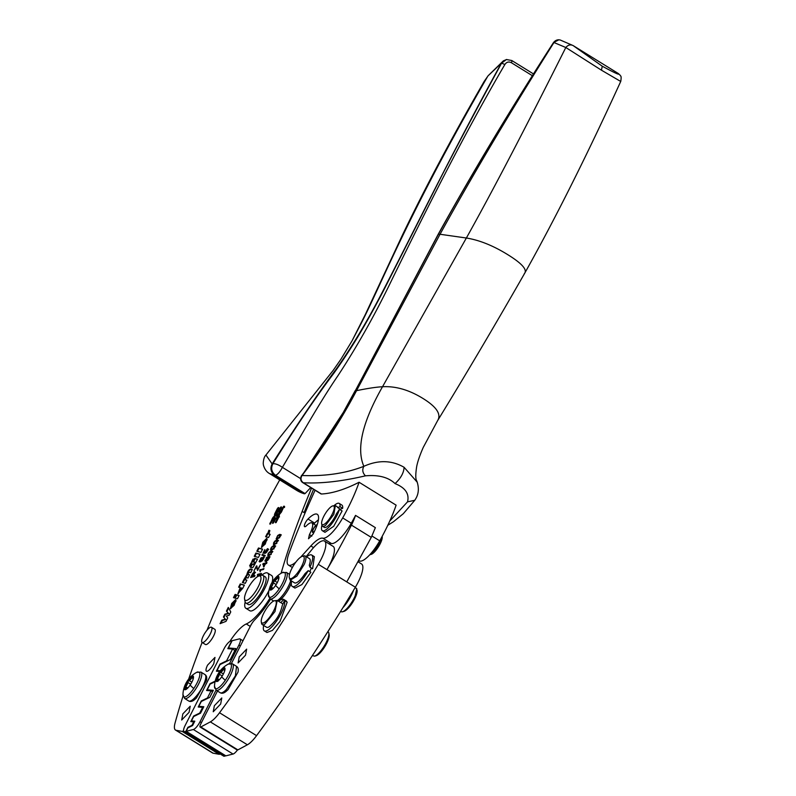 <?xml version="1.0" encoding="UTF-8"?>
<svg xmlns="http://www.w3.org/2000/svg" width="796" height="796" viewBox="0 0 796 796"><rect width="100%" height="100%" fill="white"/><g stroke="black" fill="none" stroke-linecap="round" stroke-linejoin="round"><path stroke-width="1.19" d="M184.374 689.386L185.647 689.625A8.02 2.308 -58.3 0 0 185.687 689.605A8.02 2.308 -58.3 0 0 185.737 689.585A8.02 2.308 -58.3 0 0 190.125 685.097A8.02 2.308 -58.3 0 0 190.164 685.028A8.02 2.308 -58.3 0 0 190.224 684.938A8.02 2.308 -58.3 0 0 190.284 684.849A8.02 2.308 -58.3 0 0 193.368 678.242A8.02 2.308 -58.3 0 0 193.378 678.172A8.01 2.298 -58.3 0 0 193.388 678.112A8.01 2.298 -58.3 0 0 193.309 676.292A8.01 2.298 -58.3 0 0 193.06 676.023A8.01 2.298 -58.3 0 0 192.035 676.053A8.01 2.298 -58.3 0 0 191.995 676.073A8.01 2.298 -58.3 0 0 191.945 676.093A8.01 2.298 -58.3 0 0 188.423 679.396A8.01 2.298 -58.3 0 0 187.558 680.58A8.01 2.298 -58.3 0 0 187.518 680.65A8.01 2.298 -58.3 0 0 187.458 680.739A8.01 2.298 -58.3 0 0 187.398 680.829A8.01 2.298 -58.3 0 0 185.577 684.003A8.01 2.298 -58.3 0 0 184.324 687.436A8.01 2.298 -58.3 0 0 184.304 687.505L184.622 689.654M186.483 689.137A3.781 1.085 -58.3 0 0 186.364 688.003A3.781 1.085 -58.3 0 0 185.468 688.261L185.766 686.759A3.781 1.085 121.7 0 0 187.786 682.441L188.284 681.247A8.02 2.308 -58.3 0 0 185.13 688.013L185.13 689.754M189.08 680.51A3.781 1.085 121.7 0 0 191.975 677.525L192.821 676.58A8.02 2.308 -58.3 0 0 188.284 681.247L189.08 680.51L191.836 682.212M193.368 676.431A8.02 2.308 -58.3 0 0 192.821 676.58L192.98 677.097A3.781 1.085 121.7 0 0 192.97 678.69L193.219 678.839M196.503 697.883A14.358 4.129 121.7 0 1 194.582 699.644C192.353 701.505 190.393 701.953 188.692 700.977A15.502 4.458 121.7 0 0 194.871 697.694A15.502 4.458 121.7 0 0 203.846 684.062A15.502 4.458 121.7 0 0 205 674.6C206.632 675.705 207.109 677.655 206.433 680.461L196.503 697.883M281.087 573.289A405.93 116.644 121.7 0 1 291.485 540.464A405.93 116.644 121.7 0 1 302.152 511.39A405.93 116.644 121.7 0 1 311.564 488.067M269.695 598.502A36.536 10.497 121.7 0 1 247.397 623.427A36.536 10.497 121.7 0 1 246.282 623.965L250.252 626.422M229.885 641.407A26.716 7.671 121.7 0 1 246.272 623.965M220.094 753.921A4.06 1.164 121.7 0 1 219.179 754.3L213.139 753.185A20.298 5.831 121.7 0 1 212.522 752.946L175.488 730.041A20.298 5.831 121.7 0 1 175.06 722.997A466.814 134.146 121.7 0 1 183.06 696.032M183.548 730.579A4.06 1.164 121.7 0 1 182.145 731.395L219.179 754.3M175.488 730.041A20.298 5.831 121.7 0 0 176.105 730.28L182.145 731.395M188.662 679.097A466.814 134.146 121.7 0 1 195.796 659.078A466.814 134.146 121.7 0 1 202.114 642.452A8.935 2.567 121.7 0 1 203.109 636.293A8.935 2.567 121.7 0 1 208.89 628.273A8.935 2.567 121.7 0 1 211.517 627.268A8.935 2.567 121.7 0 1 210.522 633.437A8.935 2.567 121.7 0 1 204.741 641.457A8.935 2.567 121.7 0 1 202.124 642.462L205.428 644.501A8.935 2.567 121.7 0 0 208.045 643.496A8.935 2.567 121.7 0 0 213.826 635.487A8.935 2.567 121.7 0 0 214.821 629.318L211.517 627.268M206.96 630.273A466.814 134.146 121.7 0 1 236.73 562.911A466.814 134.146 121.7 0 1 251.367 533.171A466.814 134.146 121.7 0 1 279.724 479.889M304.351 493.799L305.077 493.6L275.515 475.311L269.695 473.68L296.58 490.316A385.632 110.813 -58.3 0 0 304.351 493.799L274.789 475.52C270.799 472.327 269.924 468.466 272.142 463.929L265.934 455.023C264.371 456.516 263.456 459.332 263.217 463.451L263.426 465.093C264.531 469.123 266.62 471.988 269.695 473.68L269.506 473.56M300.51 478.545L282.391 467.342C278.441 464.635 275.267 463.451 272.879 463.769C270.66 468.287 271.545 472.137 275.515 475.311C277.724 474.456 280.013 471.799 282.391 467.342L282.401 467.332C299.803 437.969 319.375 402.806 337.922 375.722C357.115 346.509 375.025 314.679 391.652 280.222C425.333 211.617 464.824 132.703 504.893 64.466C506.584 61.998 508.743 61.411 511.35 62.705A2.846 0.816 -58.3 0 0 511.788 60.516L533.609 74.008M305.077 493.6L310.729 487.55M207.597 665.088A8.119 2.328 -58.3 0 0 206.443 671.217A8.119 2.328 -58.3 0 0 213.816 663.536L214.98 657.406L207.597 665.088M189.06 712.33L190.224 706.201L182.841 713.873L181.687 720.012L189.06 712.33M245.158 602.015A20.706 5.95 -58.3 0 0 245.835 608.263L249.805 610.721A20.706 5.95 -58.3 0 0 268.949 590.473M272.103 582.364A20.706 5.95 -58.3 0 0 271.575 575.498L267.615 573.05A20.706 5.95 -58.3 0 0 261.715 575.229M267.735 533.937L267.207 533.609L267.735 533.937L266.232 536.902M267.207 533.609L265.625 536.733L268.511 537.539L270.142 534.315L269.217 534.146M270.063 534.474L269.327 534.245M269.466 534.305L268.939 533.977L269.844 530.554L268.879 530.265L269.754 530.693M265.954 542.056L265.426 541.728L263.645 544.434L264.182 544.763L267.157 539.688M266.511 538.783L261.775 547.479M263.645 544.434L266.71 538.404L262.75 542.275L261.456 547.389L265.237 544.076L266.998 538.633L265.426 541.728M258.481 547.986L256.829 551.24L260.959 552.404L262.6 549.18L258.481 547.986L259.008 548.315L257.436 551.409M262.521 549.33L259.008 548.315M255.904 553.051L254.252 556.305L258.392 557.469L260.023 554.245L255.904 553.051L256.431 553.379L254.869 556.474M259.954 554.394L256.431 553.379M251.815 563.936L253.974 564.772L253.446 564.444L254.561 562.046L255.188 562.404L253.009 561.578L254.65 558.354L257.526 559.18L253.168 567.19L252.043 567.727L250.183 567.17L251.815 563.936L253.974 564.772L255.088 562.374M253.098 559.021L251.645 561.886L252.382 562.105L253.834 559.24L253.098 559.021L253.755 559.389M242.989 582.712L244.491 579.737L243.964 579.408L242.382 582.533L245.258 583.359L246.889 580.135L245.656 579.866M248.352 574.543L249.596 574.812L247.954 578.035L246.352 577.528L245.188 579.597L245.715 579.926M243.964 579.408L246.899 574.543C247.616 571.339 248.869 569.498 250.67 568.991L252.292 569.478L250.66 572.712L249.049 572.205L247.884 574.274L248.412 574.603M240.213 587.607L238.601 587.169L240.243 583.936L244.372 585.1L242.77 588.254L237.885 593.736L240.213 587.607L240.74 587.936L238.193 593.836M235.119 594.413L233.477 597.637L234.253 597.856L235.885 594.632L235.119 594.413L235.646 594.741L234.084 597.816M234.89 603.268L234.362 602.95L232.581 605.647L233.109 605.975L236.094 600.91M235.447 600.005L230.711 608.701M232.581 605.647L235.636 599.627L231.686 603.497L230.382 608.612L234.163 605.298L235.934 599.856L234.362 602.95M225.169 619.208L221.845 620.134L220.064 623.656L225.974 621.377L227.726 617.925L226.313 616.064L229.019 615.368L230.77 611.915L228.293 607.418L226.442 611.069L228.183 613.268L224.87 614.164L223.437 616.99L225.696 619.537L222.373 620.462L220.92 623.318M223.437 616.99L225.696 619.537M221.845 620.134L222.373 620.462M226.442 611.069L228.711 613.597L225.397 614.492L223.965 617.318M228.661 608.074L226.969 611.398M228.183 613.268L228.711 613.597M224.87 614.164L225.397 614.492M279.326 513.151L280.272 512.146L280.799 512.465L279.864 513.48L279.267 511.838L281.097 507.908C281.535 506.415 281.167 506.505 280.003 508.176L276.192 513.937L278.301 508.604C278.739 507.112 278.381 507.201 277.207 508.873L274.739 513.738L274.52 515.728L272.501 518.156L269.824 524.106M270.182 523.121L270.033 523.032C269.595 524.514 269.953 524.425 271.118 522.753L274.59 517.092L275.177 518.733L273.147 523.151M274.59 517.092L275.177 518.733M274.65 518.405L272.62 523.41M273.346 522.664L272.819 522.335C272.381 523.828 272.749 523.728 273.914 522.067L276.113 518.037L278.093 516.534M277.724 516.305L277.993 517.221M277.764 517.072L275.406 522.713M275.764 521.728L275.615 521.639C275.177 523.131 275.535 523.042 276.71 521.37L279.177 516.505L279.396 514.514L281.416 512.077L284.092 506.137M284.421 507.54C284.859 506.047 284.49 506.137 283.326 507.808L280.799 512.465M283.883 507.211C284.321 505.719 283.963 505.818 282.799 507.48L280.898 511.221L281.426 511.549M281.097 507.908L281.296 506.833M278.829 508.923C279.267 507.44 278.908 507.53 277.744 509.201L274.899 516.216M278.301 508.604L278.51 507.52M274.52 515.728L275.048 516.057M573.687 45.919L573.17 45.601C570.483 44.277 568.036 44.904 565.807 47.501C525.081 128.773 491.938 192.274 466.366 238.014L440.039 234.263C471.56 176.981 509.54 113.062 553.966 42.526L565.807 47.501L601.438 70.187L602.273 66.217L573.17 45.601L618.353 73.54L620.253 75.351C620.193 76.426 621.835 74.615 620.761 81.371C587.169 154.941 555.19 218.82 524.823 273.018C495.311 324.659 466.237 373.861 437.611 420.636L437.531 420.766C441.561 414.388 436.696 406.945 422.915 398.428C409.144 389.911 395.682 386.01 382.518 386.737C376.16 387.095 367.503 388.398 356.548 390.657L440.039 234.263L438.218 234.263C472.983 171.657 511.41 107.758 553.499 42.556L553.708 42.506C508.952 112.136 470.526 176.035 438.437 234.183L355.394 390.607L356.548 390.657C340.748 420.497 322.559 448.775 302.002 475.501C300.351 478.336 300.779 480.754 303.276 482.754L321.475 494.008A385.632 110.813 -58.3 0 0 359.076 482.257A81.182 23.333 121.7 0 1 342.678 517.927L351.275 523.241A81.182 23.333 121.7 0 0 355.533 515.38L375.374 527.648L371.274 537.39L346.777 581.886L326.937 569.608A24.169 6.945 -58.3 0 0 333.136 546.394L324.539 541.071A24.169 6.945 -58.3 0 0 311.624 549.897L306.171 556.623M245.835 608.263A20.706 5.95 -58.3 0 0 265.496 586.95A20.706 5.95 -58.3 0 0 267.615 573.05M268.182 534.066L269.406 530.594M253.616 561.767L255.178 558.683L257.446 559.329M250.78 567.349L252.342 564.264M252.252 562.066L253.626 559.349M244.491 579.737L247.427 574.861C248.123 571.687 249.387 569.837 251.198 569.319L252.223 569.628M245.795 579.956L246.82 580.274M248.491 574.632L249.526 574.951M239.218 587.329L240.77 584.264L244.292 585.249M240.113 590.891L242.093 588.294L241.486 587.936L242.014 588.264M276.829 516.425L276.292 516.107L277.197 516.335L278.033 515.44M270.252 522.972L270.909 522.813L270.252 522.972L273.118 517.519L274.53 515.997L274.948 517.31M279.555 514.345L279.495 513.261M278.481 514.057L277.834 514.216M295.943 562.006A24.358 6.995 121.7 0 1 288.431 565.07A24.358 6.995 121.7 0 1 289.008 553.25A401.871 115.48 121.7 0 1 315.077 490.246M342.678 517.927A24.358 6.995 121.7 0 1 322.798 538.186A28.417 8.169 121.7 0 0 310.848 545.957L300.679 557.16M359.076 482.257L396.119 505.161A81.182 23.333 121.7 0 1 379.712 540.832A24.358 6.995 121.7 0 1 359.832 561.09A28.417 8.169 121.7 0 0 358.807 561.021M210.343 721.882L200.831 726.987L237.865 749.892L247.377 744.787L210.343 721.882C213.059 720.36 216.124 717.315 219.537 712.748C254.242 665.685 287.167 616.203 318.32 564.314A24.169 6.945 -58.3 0 0 324.539 541.071M247.377 744.787A20.298 5.831 -58.3 0 0 256.571 735.653C291.276 688.59 324.201 639.108 355.364 587.219A24.169 6.945 -58.3 0 0 361.573 563.976L358.29 561.946M225.636 755.712L224.402 756.2A8.119 2.328 -58.3 0 1 223.666 756.13L183.985 731.594A8.119 2.328 -58.3 0 1 185.15 725.464L224.044 648.79A8.119 2.328 -58.3 0 1 230.691 641.049L231.825 640.76L227.815 648.66L232.571 649.038L226.571 660.869L220.004 664.063L216.393 671.177L219.736 671.446M265.934 455.023L333.166 370.409L340.967 359.165L352.081 340.788L360.837 324.062C381.423 284.361 407.661 214.93 487.45 76.784L484.167 81.441L488.107 75.779L501.351 63.232C453.75 149.22 411.781 235.467 381.403 293.913C366.966 321.753 352.021 346.648 336.559 368.598C318.45 392.776 296.978 424.557 272.142 463.929L272.879 463.769C294.998 427.989 315.306 397.831 333.822 373.294C342.469 361.145 350.509 348.937 357.941 336.648C366.478 322.41 375.404 306.281 384.727 288.261L440.566 178.035C459.65 140.942 479.978 102.654 501.579 63.182L503.361 60.864L506.664 59.481M245.864 603.03L248.183 604.462A16.238 4.667 -58.3 0 0 259.755 594.572A16.238 4.667 -58.3 0 0 265.914 577.677A16.238 4.667 -58.3 0 0 265.257 576.841L262.949 575.418A16.238 4.667 121.7 0 1 263.595 576.244A16.238 4.667 121.7 0 1 259.207 590.284A16.238 4.667 121.7 0 1 248.193 602.851A16.238 4.667 121.7 0 1 245.864 603.03A16.238 4.667 121.7 0 1 245.218 602.194A16.238 4.667 121.7 0 1 245.069 601.657L244.581 599.08A14.209 4.079 121.7 0 1 249.277 586.055A14.209 4.079 121.7 0 1 258.839 576.025A14.209 4.079 121.7 0 1 260.79 576.851A14.209 4.079 121.7 0 1 256.959 589.13A14.209 4.079 121.7 0 1 247.307 600.124A14.209 4.079 121.7 0 1 244.71 599.557A14.209 4.079 121.7 0 1 244.581 599.08M263.575 544.663L263.038 544.335L264.501 541.469L264.998 541.778M239.676 590.612L241.486 587.936L239.626 590.592L240.153 590.921M232.502 605.885L231.974 605.557L233.427 602.691L233.924 603M278.152 514.465L277.247 514.236L276.252 515.291L276.292 516.107L278.023 515.171M277.665 514.942L277.247 514.236M271.048 522.902L273.705 517.758L274.57 516.813L275.108 517.141M277.953 513.728L277.297 513.888L277.953 513.728L278.093 516.664L275.834 521.589L278.958 516.554L278.938 512.246L280.879 507.957L276.202 514.206L276.242 515.022L277.297 513.888L278.112 514.365M281.406 508.286L280.222 508.127M275.834 521.589L276.63 521.509M328.907 543.768A28.417 8.169 121.7 0 1 331.395 543.499A24.358 6.995 121.7 0 0 351.275 523.241M270.61 599.119A40.596 11.661 121.7 0 1 254.8 619.766A8.119 2.328 121.7 0 0 250.551 625.825L231.467 663.446M200.831 726.987A4.06 1.164 121.7 0 1 200.164 727.076A4.06 1.164 121.7 0 1 200.741 724.012L217.467 691.037M309.793 571.608L311.445 568.065M302.271 556.344A12.985 3.731 121.7 0 1 302.729 564.006A12.985 3.731 121.7 0 1 294.789 576.035A12.985 3.731 121.7 0 1 289.237 577.428A12.985 3.731 121.7 0 1 290.55 571.279A12.985 3.731 121.7 0 1 290.689 570.941A12.985 3.731 121.7 0 1 302.271 556.344L303.793 555.916A14.209 4.079 121.7 0 1 305.176 556.006A14.209 4.079 121.7 0 1 304.281 564.294L296.838 576.145L290.232 580.175L294.53 582.831A14.209 4.079 121.7 0 0 305.007 573.637L308.211 570.633L310.858 572.264L301.903 584.572L294.928 588.095L292.291 586.453A18.467 5.303 121.7 0 1 291.644 581.05M306.589 556.882A18.467 5.303 121.7 0 1 311.714 555.041L314.36 556.673L312.609 568.782L309.962 567.15L309.286 565.16A14.209 4.079 121.7 0 0 309.475 558.663L305.176 556.006M274.322 600.771A12.985 3.731 121.7 0 1 274.381 609.318A12.985 3.731 121.7 0 1 264.352 622.492A12.985 3.731 121.7 0 1 264.163 622.601A12.985 3.731 121.7 0 1 261.287 621.845A12.985 3.731 121.7 0 1 264.998 610.91A12.985 3.731 121.7 0 1 273.346 601.189A12.985 3.731 121.7 0 1 274.322 600.771L277.217 600.423L274.998 611.537L264.929 624.104A14.209 4.079 121.7 0 1 264.72 624.223A14.209 4.079 121.7 0 1 262.272 624.591L266.57 627.248A14.209 4.079 -58.3 0 0 269.018 626.88C275.913 621.238 280.331 614.084 282.281 605.418L284.54 600.522L287.187 602.164L280.053 621.397L272.441 630.392L266.978 632.512L264.332 630.88A18.467 5.303 121.7 0 1 263.556 629.815A18.467 5.303 121.7 0 1 263.685 625.467M278.331 601.109L281.973 598.214A14.358 4.129 121.7 0 0 291.336 582.851M237.974 672.222L228.044 689.644L226.114 691.406C223.895 693.266 221.935 693.714 220.223 692.739A15.502 4.458 121.7 0 0 226.412 689.455L235.387 675.834L236.541 666.361C238.173 667.466 238.651 669.416 237.974 672.222M220.671 704.002L221.786 697.963L214.353 705.724L213.238 711.763L220.671 704.002M239.228 656.909L238.113 662.949L245.536 655.178L246.651 649.138L239.228 656.909M183.985 731.594A8.119 2.328 -58.3 0 0 184.722 731.663L185.856 731.375L187.916 727.305L191.936 725.355L193.726 721.833L190.811 721.604L193.647 716.022L199.736 713.057L202.632 707.355L198.214 707.007L201.288 700.958L207.448 697.963L211.059 690.848L206.592 690.49L210.084 683.605L215.199 681.127M264.501 541.469L262.998 544.315L263.526 544.643M233.427 602.691L231.934 605.537L232.462 605.865M274.53 515.997L274.57 516.813M237.865 749.892A4.06 1.164 121.7 0 1 237.198 749.981L200.164 727.076M339.454 509.321A16.029 4.607 121.7 0 1 331.086 524.614A16.029 4.607 121.7 0 1 322.34 530.693L324.987 532.325L333.733 526.246L342.091 510.952L339.454 509.321L336.439 513.748C333.932 519.261 330.937 523.489 327.445 526.435A12.179 3.502 -58.3 0 1 324.37 527.41L322.549 526.285A12.179 3.502 -58.3 0 0 325.624 525.31L333.803 514.395L335.355 505.569L332.658 505.928A10.965 3.154 121.7 0 1 332.977 512.524A10.965 3.154 121.7 0 1 324.967 523.758A10.965 3.154 121.7 0 1 321.664 523.708A10.965 3.154 121.7 0 1 324.35 515.261A10.965 3.154 121.7 0 1 330.957 506.863A10.965 3.154 121.7 0 1 331.345 506.584A10.965 3.154 121.7 0 1 332.658 505.928M309.425 534.594L308.52 538.753L312.967 534.285A24.358 6.995 121.7 0 0 317.276 514.306A24.358 6.995 121.7 0 0 308.002 519.022A5.074 1.463 121.7 0 0 305.007 523.509A5.074 1.463 121.7 0 0 304.599 526.673A5.074 1.463 121.7 0 0 306.53 525.688A14.209 4.079 121.7 0 1 311.933 522.942A14.209 4.079 121.7 0 1 309.425 534.594L311.843 536.096M313.763 524.076A5.074 1.463 121.7 0 1 314.619 523.111A24.358 6.995 121.7 0 1 318.42 519.848M373.613 550.145L373.822 550.275A16.029 4.607 121.7 0 0 379.403 541.38M371.354 552.971L371.463 553.041A16.029 4.607 121.7 0 1 370.07 554.444M438.218 234.263L355.394 390.607C339.633 420.736 321.733 449.034 301.714 475.491C300.062 478.316 300.48 480.724 302.968 482.714L303.276 482.754C320.798 483.729 341.524 481.431 365.444 475.839C378.538 474.675 388.408 477.262 395.055 483.6C405.383 487.759 409.532 493.838 407.522 501.858L414.776 500.276L403.283 513.728L393.562 521.649L387.811 525.27M407.522 501.858L389.751 521.091M602.273 66.217C614.98 73.083 620.313 75.511 618.273 73.501M558.862 39.8L553.708 42.506L558.862 39.8L560.195 39.999L573.12 45.571M355.165 390.697L343.255 412.497L302.002 475.501C325.166 476.406 345.782 473.351 363.852 466.317C378.259 459.839 391.672 460.158 404.089 467.282L417.323 482.326M365.444 475.839C362.568 472.914 362.031 469.74 363.852 466.317C356.18 448.586 362.409 422.059 382.518 386.737L466.366 238.014C479.381 240.094 493.172 245.636 507.729 254.64C522.285 263.645 527.788 270.033 524.236 273.804M342.827 607.816A18.467 5.303 -58.3 0 0 353.643 590.075M313.883 653.287L325.116 635.974M290.232 580.175L289.237 577.428M262.272 624.591A14.209 4.079 121.7 0 1 261.576 623.397L261.287 621.845M261.307 559.488L261.426 560.702L263.337 558.135L261.307 559.488M263.735 558.374L262.879 557.887M261.924 561.011L261.028 560.434M251.556 576.423L252.939 576.075L254.024 572.722L251.556 576.423L253.596 576.085M254.75 573.239L254.133 572.593L255.546 572.453M252.939 576.075L253.436 576.384M264.023 566.095L265.158 563.867L263.406 564.294L264.322 566.274M267.028 558.911L267.148 560.125L269.058 557.558L267.028 558.911M269.456 557.807L268.61 557.309M267.645 560.434L266.75 559.857M268.391 553.807L268.212 554.722L270.749 554.096L271.784 552.046L269.247 552.673L268.391 553.807M272.282 552.344L271.227 552.255L272.282 552.344M272.242 552.325L270.73 551.946M268.212 554.722L269.764 555.12L268.71 555.031L271.247 554.394M271.207 548.255L271.028 549.18L273.565 548.543L274.6 546.494L272.063 547.121L271.207 548.255M275.098 546.802L274.043 546.703L275.098 546.802M275.058 546.772L273.545 546.394M271.028 549.18L272.59 549.568L271.526 549.479L274.063 548.852M274.023 542.713L273.844 543.628L276.381 542.991L277.416 540.942L274.879 541.569L274.023 542.713M277.913 541.25L276.859 541.151L277.913 541.25M277.874 541.22L276.361 540.842M273.844 543.628L275.406 544.016L274.341 543.937L276.879 543.3M276.839 537.161L276.66 538.076L279.197 537.439L280.232 535.39L277.695 536.016L276.839 537.161M280.729 535.698L279.675 535.599L280.729 535.698M280.69 535.668L279.177 535.29M276.66 538.076L278.222 538.464L277.157 538.385L279.695 537.748M215.059 681.724L210.094 684.132L207.209 689.814L213.358 690.301L209.786 697.356L201.288 701.485L198.831 706.321L203.806 706.719L200.512 713.206L193.647 716.549L191.428 720.917L194.801 721.186L192.572 725.574L187.916 727.833L186.165 731.305L225.845 755.842L233.039 754.051A8.119 2.328 -58.3 0 0 237.407 750.031M186.165 731.305L193.358 729.514A8.119 2.328 -58.3 0 0 200.005 721.773L216.044 690.152M229.546 663.546L238.899 645.098A8.119 2.328 -58.3 0 0 240.064 638.969A8.119 2.328 -58.3 0 0 239.327 638.899L232.133 640.69L228.432 647.984L235.845 648.571L230.233 659.625L220.004 664.59L217.01 670.501L220.273 670.759M322.34 530.693A16.029 4.607 121.7 0 1 321.952 525.28A12.179 3.502 -58.3 0 0 322.549 526.285M340.638 611.348L341.156 611.666A14.209 4.079 -58.3 0 0 342.539 611.756L344.051 611.318A12.985 3.731 -58.3 0 0 355.633 596.721A12.985 3.731 121.7 0 0 357.086 590.244L355.434 587.09M342.539 611.756A14.209 4.079 -58.3 0 0 355.205 595.786L356.797 588.702M312.37 655.576L314.589 656.173L315.644 655.715A14.209 4.079 -58.3 0 0 316.709 655.008A14.209 4.079 -58.3 0 0 325.325 644.143A14.209 4.079 -58.3 0 0 328.848 633.118A14.209 4.079 -58.3 0 0 328.141 631.924L327.833 631.726M314.589 656.173L316.102 655.745A12.985 3.731 -58.3 0 0 317.067 655.327A12.985 3.731 121.7 0 0 318.042 654.68A12.985 3.731 121.7 0 0 325.922 644.74A12.985 3.731 121.7 0 0 329.136 634.671L328.848 633.118M269.834 589.717L271.108 589.955A8.02 2.308 -58.3 0 0 271.157 589.935A8.02 2.308 -58.3 0 0 271.197 589.916A8.02 2.308 -58.3 0 0 275.585 585.428A8.01 2.298 -58.3 0 0 275.635 585.358A8.01 2.298 -58.3 0 0 275.695 585.279A8.01 2.298 -58.3 0 0 275.754 585.189A8.01 2.298 -58.3 0 0 278.829 578.583A8.01 2.298 -58.3 0 0 278.839 578.513A8.01 2.298 -58.3 0 0 278.859 578.443A8.01 2.298 -58.3 0 0 278.769 576.632A8.01 2.298 -58.3 0 0 278.52 576.364A8.01 2.298 -58.3 0 0 277.505 576.394A8.01 2.298 -58.3 0 0 277.456 576.413A8.01 2.298 -58.3 0 0 277.406 576.433A8.01 2.298 -58.3 0 0 273.884 579.737A8.01 2.298 -58.3 0 0 273.028 580.921A8.02 2.308 -58.3 0 0 272.978 580.981A8.02 2.308 -58.3 0 0 272.919 581.07A8.02 2.308 -58.3 0 0 272.859 581.16A8.02 2.308 -58.3 0 0 271.028 584.344A8.02 2.308 -58.3 0 0 269.784 587.766L269.774 587.836A8.02 2.308 -58.3 0 0 269.754 587.906L270.093 589.995M278.839 576.762A8.02 2.308 -58.3 0 0 278.282 576.921A8.02 2.308 -58.3 0 0 273.744 581.587L270.6 588.353A8.02 2.308 -58.3 0 0 270.6 590.095M278.709 579.07A3.781 1.085 -58.3 0 1 278.441 579.03A3.781 1.085 -58.3 0 1 278.451 577.428L278.282 576.921L277.446 577.866A3.781 1.085 -58.3 0 1 274.55 580.841L273.247 582.772L276.152 584.572M273.247 582.772A3.781 1.085 -58.3 0 1 271.237 587.1L270.939 588.592A3.781 1.085 -58.3 0 1 271.824 588.343L272.69 588.871M271.953 589.468A3.781 1.085 -58.3 0 0 271.824 588.343M215.835 679.326A8.01 2.298 -58.3 0 0 215.915 681.147A8.01 2.298 -58.3 0 0 216.164 681.416A8.01 2.298 -58.3 0 0 217.179 681.386A8.01 2.298 -58.3 0 0 217.228 681.366A8.01 2.298 -58.3 0 0 217.278 681.346A8.01 2.298 -58.3 0 0 221.656 676.859A8.02 2.308 -58.3 0 0 221.706 676.789A8.02 2.308 -58.3 0 0 221.766 676.7A8.02 2.308 -58.3 0 0 221.825 676.61A8.02 2.308 -58.3 0 0 224.9 670.003A8.02 2.308 -58.3 0 0 224.92 669.933A8.02 2.308 -58.3 0 0 224.93 669.874A8.02 2.308 -58.3 0 0 224.85 668.053A8.02 2.308 -58.3 0 0 224.591 667.784A8.02 2.308 -58.3 0 0 223.576 667.814A8.02 2.308 -58.3 0 0 223.527 667.834A8.02 2.308 -58.3 0 0 223.487 667.854A8.02 2.308 -58.3 0 0 219.965 671.147A8.02 2.308 -58.3 0 0 219.099 672.341A8.02 2.308 -58.3 0 0 219.049 672.411A8.02 2.308 -58.3 0 0 218.99 672.501A8.02 2.308 -58.3 0 0 218.94 672.59A8.02 2.308 -58.3 0 0 217.109 675.774A8.02 2.308 -58.3 0 0 215.855 679.197A8.02 2.308 -58.3 0 0 215.845 679.267A8.01 2.298 -58.3 0 0 215.835 679.326M224.91 668.192A8.02 2.308 -58.3 0 0 224.353 668.351A8.02 2.308 -58.3 0 0 219.815 673.008A8.02 2.308 -58.3 0 0 216.671 679.774L216.671 681.515M217.895 681.366L217.01 680.023L218.761 680.301M224.78 670.501A3.781 1.085 -58.3 0 1 224.512 670.451A3.781 1.085 -58.3 0 1 224.522 668.859L224.353 668.351L223.517 669.287A3.781 1.085 -58.3 0 1 220.621 672.272L219.318 674.202L222.223 675.993M219.318 674.202A3.781 1.085 -58.3 0 1 217.308 678.52L216.671 679.774M369.762 554.772L371.215 554.354A10.965 3.154 -58.3 0 0 372.916 553.409A10.965 3.154 -58.3 0 0 379.523 545.021A10.965 3.154 -58.3 0 0 382.209 536.574L382.17 536.365M314.589 531.071A4.04 1.164 121.7 0 1 314.311 531.36A4.04 1.164 121.7 0 1 313.604 531.887A4.04 1.164 121.7 0 1 312.838 530.614A4.04 1.164 121.7 0 1 315.803 525.738A4.04 1.164 121.7 0 1 317.077 525.071M369.772 554.762L371.583 553.737A12.179 3.502 -58.3 0 0 381.871 536.922M314.34 531.599A4.567 1.313 121.7 0 1 312.659 532.434A4.567 1.313 121.7 0 1 312.589 532.385A4.567 1.313 121.7 0 1 313.803 528.076A4.567 1.313 121.7 0 1 317.236 524.604M192.791 721.753L191.428 720.917M200.194 707.166L198.831 706.321M208.572 690.649L207.209 689.814M218.373 671.336L217.01 670.501M229.795 648.82L228.432 647.984M258.839 576.025L261.367 575.309A16.238 4.667 121.7 0 1 262.949 575.418M601.438 70.187L620.542 81.351M334.201 505.49A16.029 4.607 121.7 0 1 339.205 503.41A16.029 4.607 121.7 0 1 340.011 506.684L337.743 507.589L337.006 506.604M340.011 506.684L342.658 508.316L340.389 509.231L337.743 507.589M340.479 509.957A12.179 3.502 -58.3 0 0 340.389 509.231M339.205 503.41L341.852 505.052A16.029 4.607 121.7 0 1 342.658 508.316M321.475 494.008L321.166 493.968A4.06 1.164 121.7 0 1 321.017 493.918A4.06 1.164 121.7 0 1 320.907 493.809M278.192 535.808L280.122 534.703L281.306 534.922M276.262 539.041L277.695 535.499L279.635 534.395L280.809 534.613L280.431 536.235L277.267 539.051L276.083 538.832L276.57 539.131L276.958 537.519M275.366 541.36L277.306 540.255L278.491 540.474M273.764 544.693L274.142 543.071M272.55 546.912L274.491 545.807L275.675 546.026M270.63 550.145L270.829 548.315L272.063 546.603L273.993 545.499L275.177 545.718L274.799 547.34L271.635 550.155L270.451 549.937L270.929 550.235L271.327 548.623M269.735 552.464L271.675 551.359L272.859 551.578M268.133 555.797L268.511 554.175M265.357 561.359L265.784 559.548M268.292 557.588L270.073 556.872M266.232 557.817L267.287 556.971L265.456 560.324L266.829 560.752L265.954 560.623L266.829 560.752L266.342 559.787L267.794 557.28L269.575 556.563L269.227 558.324L267.884 560.215L266.083 561.279L264.839 560.961L266.57 558.026M266.043 562.872L266.978 562.643L266.531 563.528L265.595 563.757L263.585 566.961L263.088 563.608L265.605 562.981L266.531 561.906L266.043 562.872L266.73 563.14M263.954 566.871L263.585 563.916L266.252 563.001M260.392 571.08L260.561 569.856L263.715 569.07M257.944 575.896L258.113 574.672L261.267 573.886M253.397 575.966L254.979 575.578L254.501 576.523L250.611 577.488L252.77 573.369L254.501 571.757L255.048 572.145L253.397 575.966L254.73 576.065M251.357 577.299L251.745 576.543M256.591 566.991L257.058 566.155M257.526 570.433L256.402 566.881L253.914 570.971L256.511 565.857L257.009 566.165M259.635 561.936L260.063 560.125M262.561 558.165L264.342 557.449M260.501 558.394L261.566 557.538L259.735 560.891L261.108 561.329L260.222 561.2L261.108 561.329L260.61 560.364L262.063 557.857L263.854 557.14L263.496 558.901L262.163 560.792L260.352 561.857L259.108 561.538L260.849 558.603M262.451 555.319L262.76 554.712L265.168 555.598M266.74 549.817L268.003 548.932L268.64 549.349M268.033 550.126L267.068 549.538L266.202 550.135L264.66 553.329L263.008 553.13L264.809 549.588L263.824 552.325L264.998 552.732M263.625 553.21L264.013 552.444M235.178 598.114L236.73 595.04L238.999 595.687M250.233 566.055L251.735 563.379M278.64 601.298A18.467 5.303 121.7 0 1 283.764 599.458A18.467 5.303 121.7 0 1 283.814 599.497L280.789 602.632M284.54 600.522A18.467 5.303 121.7 0 1 277.406 619.766A18.467 5.303 121.7 0 1 264.332 630.88M311.714 555.041A18.467 5.303 121.7 0 1 309.962 567.15M308.211 570.633A18.467 5.303 121.7 0 1 292.291 586.453M234.88 650.471L232.571 649.038M212.602 691.804L211.059 690.848M203.279 707.763L202.632 707.355M194.294 722.181L193.726 721.833M225.537 755.921L185.856 731.375M283.814 599.497L286.46 601.129M355.533 515.38A30.447 8.746 121.7 0 1 354.24 518.902A30.447 8.746 121.7 0 1 351.434 525.121A202.96 58.327 121.7 0 1 326.937 569.608M273.446 544.593L273.645 542.763L274.879 541.051L276.819 539.947L277.993 540.166L276.321 543.578L273.754 544.683M267.814 555.698L268.013 553.867L269.247 552.155L271.177 551.051L272.361 551.27L270.68 554.683L268.113 555.787M265.456 560.324L266.332 560.454L266.342 559.787M269.526 556.722L269.028 556.424L269.575 556.563M262.72 564.334L263.217 564.643M263.088 563.608L263.585 563.916M265.605 562.981L266.103 563.289M259.775 570.115L263.964 568.583L263.516 569.458L260.481 570.215L260.163 571.827L259.775 570.115L260.272 570.424M260.063 569.548L260.561 569.856M257.387 576.722L257.615 574.364L261.516 573.399L261.068 574.274L258.033 575.03L257.715 576.642M257.327 574.941L257.824 575.249M257.615 574.364L258.113 574.672M256.511 565.857L257.685 569.438L260.461 564.772L257.596 570.414L256.402 566.881M259.735 560.891L260.61 561.021L260.61 560.364M263.804 557.299L263.307 556.991L263.854 557.14M262.262 554.414L265.227 555.489L264.869 556.195L261.904 555.12L262.76 554.712M263.824 552.325L264.67 552.454L267.506 548.623L268.143 549.041L267.645 550.723L265.396 553.28L266.909 551.927M266.62 551.757L267.536 549.817L267.068 549.538M280.272 512.146L280.898 511.221M236.203 594.712L239.079 595.537L237.447 598.761L234.571 597.935L236.203 594.712L236.73 595.04M240.243 583.936L240.77 584.264M244.342 579.518L244.869 579.846M246.899 574.543L247.427 574.861M250.67 568.991L251.198 569.319M251.078 563.011L251.815 563.23L250.362 566.095L249.626 565.876L251.078 563.011L251.606 563.339M254.65 558.354L255.178 558.683M267.655 533.738L268.879 530.265M185.766 686.759L187.776 688.003M187.786 682.441L190.682 684.232M191.975 677.525L192.771 678.023M185.577 684.003A26.387 26.387 0 0 0 182.951 694.51A14.597 4.199 -58.3 0 0 183.279 696.351A14.597 4.199 -58.3 0 0 189.557 693.754A14.597 4.199 -58.3 0 0 193.746 688.54A14.597 4.199 -58.3 0 0 199.557 672.511L197.776 671.894L196.652 672.361L200.95 672.093A15.502 4.458 121.7 0 1 195.269 689.644A15.502 4.458 121.7 0 1 190.821 695.187A15.502 4.458 121.7 0 1 184.642 698.47L188.692 700.977M302.152 511.39L304.132 512.614A405.93 116.644 121.7 0 1 313.554 489.301M176.105 730.28L213.139 753.185M532.494 75.779L511.35 62.705M273.705 517.5L273.177 517.171M273.028 518.485L272.501 518.156M274.391 519.231L274.928 519.559M283.326 507.808L282.799 507.48M280.53 508.505L280.003 508.176M277.744 509.201L277.207 508.873M274.739 513.738L275.267 514.067M274.998 514.952L274.461 514.624M310.848 545.957L313.554 547.638M359.036 560.593L359.832 561.09M371.941 536.016L379.712 540.832M355.364 587.219L318.32 564.314M279.486 516.883L278.958 516.554M322.798 538.186L331.395 543.499M504.893 64.466L501.579 63.182L506.425 59.521L511.788 60.516M290.749 580.493A15.502 4.458 121.7 0 1 280.341 598.025A15.502 4.458 121.7 0 1 277.406 600.542M553.499 42.556L553.499 42.556C554.961 40.755 556.673 39.83 558.633 39.8L558.742 39.8M395.055 483.6C400.826 478.237 403.841 472.794 404.089 467.282M233.039 754.051L193.358 729.514M201.428 722.649L200.005 721.773M271.038 584.344A26.387 26.387 0 0 0 268.421 594.851A14.597 4.199 -58.3 0 0 268.74 596.692A14.597 4.199 -58.3 0 0 275.028 594.095A14.597 4.199 -58.3 0 0 279.217 588.881A14.597 4.199 -58.3 0 0 285.018 572.841L283.237 572.234L282.122 572.692L286.411 572.433L289.515 574.344M268.421 594.851L270.103 598.811A15.502 4.458 -58.3 0 0 276.282 595.517A15.502 4.458 -58.3 0 0 280.739 589.985A15.502 4.458 -58.3 0 0 286.411 572.433M279.217 588.881A26.387 3.93 -145.7 0 1 275.585 585.428M274.55 580.841L277.306 582.553M277.446 577.866L278.242 578.354M271.237 587.1L273.237 588.343M217.109 675.774A26.387 26.387 0 0 0 214.492 686.271A14.597 4.199 -58.3 0 0 214.811 688.112A14.597 4.199 -58.3 0 0 221.099 685.515A14.597 4.199 -58.3 0 0 225.288 680.301A26.387 3.93 -145.7 0 1 221.656 676.859M217.308 678.52L219.308 679.764M220.621 672.272L223.377 673.973M223.517 669.287L224.313 669.784M315.803 525.738A7.303 4.826 -133 0 1 316.181 527.469M225.288 680.301A14.597 4.199 -58.3 0 0 231.099 664.272A14.597 4.199 -58.3 0 0 228.193 664.123A26.387 26.387 0 0 0 219.965 671.147M228.193 664.123L232.492 663.854A15.502 4.458 121.7 0 1 226.81 681.406A15.502 4.458 121.7 0 1 222.363 686.948A15.502 4.458 121.7 0 1 216.174 690.232L220.223 692.739M240.332 645.974L238.899 645.098M308.002 519.022L314.619 523.111M301.465 475.6C300.042 478.794 300.49 481.142 302.828 482.665L321.166 493.968M224.402 756.2L184.722 731.663M256.571 735.653L219.537 712.748M321.017 493.918L302.699 482.535M351.434 525.121L371.274 537.39M273.993 545.499L274.491 545.807M271.177 551.051L271.675 551.359M256.481 567.498L256.979 567.807M193.746 688.54A26.387 3.93 -145.7 0 1 190.125 685.097M276.869 516.524L276.341 516.196M270.65 523.947L270.123 523.619M281.525 507.639L280.998 507.311M276.242 522.564L275.705 522.236M288.431 565.07L292.371 567.508M311.933 522.942L315.883 525.38M484.167 81.441C452.397 136.524 425.034 187.995 402.07 235.855M401.92 236.173L365.444 314.281L352.081 340.788M277.217 600.423L282.948 603.975M263.715 558.205L263.217 557.897M261.635 560.991L261.138 560.692M269.436 557.628L268.939 557.329M272.172 552.225L271.675 551.917M268.809 555.15L268.312 554.842M271.625 549.598L271.128 549.29M274.441 544.046L273.943 543.738M277.257 538.494L276.759 538.186M337.176 506.694L335.355 505.569M321.664 523.708L321.952 525.251M282.122 572.692A26.387 26.387 0 0 0 273.884 579.737M242.979 640.76L240.064 638.969M214.492 686.271L216.174 690.232M232.492 663.854L236.541 666.361M437.611 420.636L423.263 447.382C419.89 455.063 417.711 461.411 416.706 466.426C415.442 474.436 415.482 479.311 416.815 481.033L416.815 481.033C420.666 491.928 416.159 498.107 414.776 500.276M312.659 532.434L313.624 533.031M270.103 598.811L273.685 601.02M488.107 75.779L503.361 60.864M283.764 599.458L286.411 601.099M260.342 561.319L259.844 561.011M267.914 549.867L267.416 549.558M200.95 672.093L205 674.6M182.951 694.51L184.642 698.47M186.364 688.003L187.219 688.54M196.652 672.351A26.387 26.387 0 0 0 188.423 679.396"/></g></svg>
